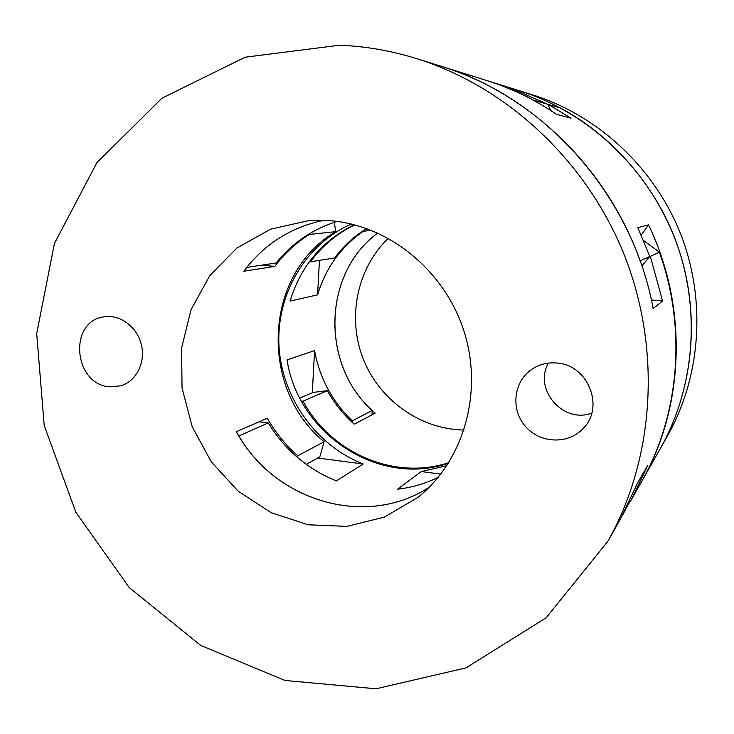 <?xml version="1.0" encoding="UTF-8"?>
<svg xmlns="http://www.w3.org/2000/svg" width="734" height="734" viewBox="0 0 734 734"><rect width="100%" height="100%" fill="white"/><g stroke="black" fill="none" stroke-linecap="round" stroke-linejoin="round"><path stroke-width="1.1" d="M306.28 464.393L319.831 456.814L324.125 441.74L297.802 455.777C285.572 445.033 275.415 432.519 267.332 418.233L236.385 431.675C272.947 500.239 364.945 529.214 429.234 487.22C366.413 528.177 276.801 501.698 238.889 435.959L268.24 422.931C284.893 449.859 307.592 469.182 336.337 480.908L363.229 463.989C315.941 445.538 281.911 397.534 279.003 346.191C276.103 294.875 305.005 244.505 351.329 224.017M317.657 458.025L363.229 463.989M371.973 414.82L372.23 410.462L352.283 420.848C332.208 401.516 319.639 378.093 314.583 350.577L312.308 392.818M314.583 350.577L287.067 359.917C298.114 433.849 378.698 487.413 448.446 463.2M446.822 465.686L421.279 471.577L440.767 474.118M421.279 471.577L397.562 489.193C411.746 487.578 425.289 483.623 438.207 477.32M641.874 265.974L649.81 256.46L637.837 227.705L648.507 224.888L641.241 235.1M354.21 224.732C321.997 240.816 300.619 266.286 290.068 301.114L317.593 294.829C325.566 268.231 340.805 247.046 363.321 231.265L371.496 230.366M319.446 260.359L317.593 294.829M649.581 255.817L650.342 256.386L662.563 300.995L653.177 308.509C632.213 195.06 544.692 97.328 441.152 66.271L486.789 80.538C511.405 88.254 534.664 99.53 556.574 114.366L571.024 118.202L548.408 104.494L560.638 108.1C617.716 138.864 662.719 194.253 681.583 258.322C700.117 322.51 691.823 392.662 660.472 448.318L641.406 481.99M416.857 58.683C391.25 50.729 365.459 46.242 339.484 45.224L245.119 57.206L162.003 98.182L96.961 162.563L54.435 243.449L36.7 333.493L44.196 425.417L75.841 512.277L129.221 587.576L200.63 645.37L285.067 680.473L376.111 688.776L466.044 667.876L546.188 617.753L607.688 541.564C654.251 459.236 661.829 350.439 624.597 255.735C587.035 161.159 507.121 86.933 416.857 58.683L441.152 66.271C529.48 93.209 607.284 167.728 640.112 260.937L649.81 256.46M648.507 224.888C688.244 306.784 684.593 407.021 641.635 481.577M623.065 514.268L627.726 505.258M372.23 410.462C320.685 364.495 322.529 273.654 377.735 232.999C321.29 274.479 320.942 368.046 375.166 413.132L354.247 424.215C343.393 414.6 334.429 403.416 327.355 390.653L313.29 392.396L299.857 398.076M547.913 104.806L548.408 104.494M261.506 265.194L274.828 266.387L243.789 271.268C263.965 244.294 290.618 227.32 323.758 220.328C292.352 226.889 266.671 242.587 246.716 267.433L276.149 262.983C292.242 243.018 312.546 229.164 337.08 221.42M259.12 421.793L268.24 422.931M352.192 422.362L352.283 420.848M363.321 231.265L363.358 230.623M650.342 256.386L659.38 252.202L643.58 240.495M607.688 541.564L620.221 519.406L637.745 482.715L647.883 465.145L631.304 499.826L641.177 482.394C679.372 415.719 687.033 328.648 659.38 252.202M631.304 499.826L627.919 504.873M309.372 233.77L309.473 234.412C295.93 242.881 284.379 253.533 274.828 266.387M297.802 455.777L297.362 457.346M309.473 234.412L335.759 231.669L334.273 222.31M324.125 441.74C258.79 388.378 263.524 273.635 335.759 231.669M329.887 220.668C388.754 225.063 444.887 270.562 464.127 331.63C483.486 392.662 463.53 461.062 417.921 497.377L384.313 517.131L346.852 526.388L308.262 524.792L271.231 512.717L238.201 491.211L211.282 461.851L192.152 426.619L182.032 387.836L181.61 348.008L191.014 309.73L209.796 275.608L236.862 248.055L270.534 229.201L308.555 220.65L329.887 220.668M109.293 386.79C73.785 384.322 68.216 321.932 103.32 316.95C119.293 313.767 136.873 326.355 141.286 344.356C145.91 362.302 136.322 381.396 120.715 385.855L109.293 386.79M591.751 413.077C563.226 424.114 533.15 389.203 548.399 363.119M557.078 363.046C588.017 364.881 604.899 407.049 583.236 428.381C568.29 444.813 539.857 443.538 525.296 426.234C510.396 409.223 513.561 381.322 532.003 369.184C539.536 364.248 547.894 362.201 557.078 363.046M651.397 299.995L662.563 300.995M354.816 224.888C336.979 233.531 322.18 245.826 310.427 261.799L334.713 257.928C343.237 246.395 353.549 236.798 365.651 229.146L367.706 228.925M487.22 80.676L532.673 94.888C597.825 115.339 654.178 167.453 680.501 233.641C706.539 299.94 701.034 376.496 667.454 435.968L660.472 448.318C694.942 387.231 701.199 308.675 675.445 239.926C649.397 171.288 592.76 116.275 526.379 93.053L526.306 94.071M487.66 80.813C503.35 85.722 518.562 92.126 533.297 100.017L533.434 100.274M550.931 110.632L547.619 104.237L533.297 100.017M547.619 104.237L511.8 88.502L526.379 93.053M301.564 401.314L303.05 401.14C330.548 452.74 394.14 480.761 448.777 462.659M310.427 261.799L309.528 261.488M388.277 238.247C356.834 268.543 347.008 317.905 363.257 359.009C379.496 400.113 420.408 429.418 464.072 430.041M303.05 401.14L327.355 390.653"/></g></svg>
